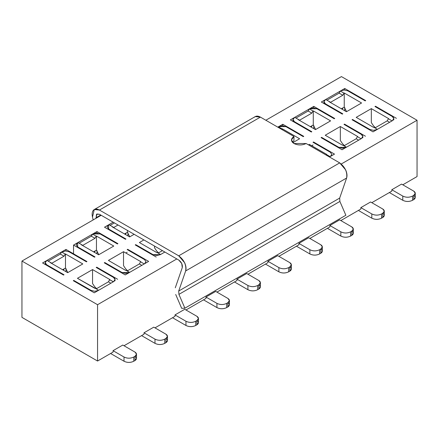 <?xml version="1.0" encoding="UTF-8"?>
<svg xmlns="http://www.w3.org/2000/svg" width="439" height="439" viewBox="0 0 439 439"><rect width="100%" height="100%" fill="white"/><g stroke="black" fill="none" stroke-linecap="round" stroke-linejoin="round"><path stroke-width="0.66" d="M65.971 249.434L65.971 250.971L65.971 249.434L86.944 261.545L65.971 249.434L46.825 260.492L61.701 251.898M65.971 268.405L65.971 271.686L65.971 268.405M42.561 262.956L63.534 275.061L42.561 262.956L46.825 260.492L42.561 262.956M73.291 280.697L94.264 292.808L73.291 280.697L73.774 280.417L91.092 290.409L73.774 280.417M96.701 267.181L96.701 267.741L96.701 267.181L117.674 279.286L96.701 267.181L96.212 267.461L96.701 267.181M96.948 231.556L96.948 233.087L96.948 231.556L117.921 243.661L96.948 231.556L92.678 234.02L96.948 231.556M96.948 250.526L96.948 253.802L96.948 250.526M73.532 253.802L73.532 245.072L94.506 257.183L73.532 245.072L73.532 253.802M104.262 262.813L125.236 274.924L104.262 262.813L104.751 262.533L122.064 272.531L129.384 272.531L125.724 273.404L122.064 272.531L122.064 273.091L122.064 272.531L104.751 262.533L104.262 262.813M148.651 261.403L127.678 249.297L148.651 261.403L125.236 274.924L144.382 263.872M127.919 232.643L127.919 235.919L127.919 232.643M104.504 227.188L125.483 239.299L104.504 227.188L108.773 224.724M135.234 244.929L156.213 257.04L135.234 244.929L135.722 244.649L153.041 254.647L160.356 254.647L156.701 255.52L153.041 254.647L153.041 255.207L153.041 254.647L135.722 244.649L135.234 244.929M282.787 124.259L282.787 125.79L282.787 124.259L303.766 136.37L282.787 124.259L278.524 126.723L282.787 124.259M334.496 154.111L313.517 142L334.496 154.111L330.227 156.575M313.764 106.375L313.764 107.906L313.764 106.375L334.737 118.486L313.764 106.375L309.495 108.839L313.764 106.375M313.764 125.345L313.764 128.622L313.764 125.345M290.349 119.891L311.322 132.002L290.349 119.891L309.495 108.839L290.349 119.891M321.079 137.637L342.052 149.743L321.079 137.637L321.567 137.352L338.886 147.35L346.201 147.35L342.541 148.223L338.886 147.35L338.886 147.916L338.886 147.35L321.567 137.352L321.079 137.637M344.494 124.116L344.494 124.681L344.494 124.116L365.467 136.227L344.494 124.116L344.006 124.402L344.494 124.116M344.736 88.491L344.736 90.022L344.736 88.491L365.709 100.602L344.736 88.491L325.59 99.549L340.466 90.955M344.736 107.462L344.736 110.743L344.736 107.462M325.59 99.549L321.326 102.013L342.299 114.118L321.326 102.013L325.716 99.477L329.371 101.59L325.716 99.477M352.056 119.754L373.029 131.859L352.056 119.754L352.539 119.468L369.857 129.467L352.539 119.468M375.466 106.233L375.466 106.798L375.466 106.233L396.439 118.343L375.466 106.233L374.977 106.518L375.466 106.233M341.443 76.595L265.836 120.248L341.443 76.595L417.05 120.248L341.443 76.595M101.211 215.291L21.95 261.051L97.557 304.704L176.818 258.939L97.557 304.704L97.557 361.028L113.042 352.089L113.042 350.679L122.799 345.049L113.042 350.679L113.042 352.089L97.557 361.028L97.557 304.704L21.95 261.051L21.95 317.375L97.557 361.028L21.95 317.375L21.95 261.051L101.211 215.291M341.273 163.994L417.05 120.248L341.273 163.994M392.296 120.736C394.299 119.331 394.299 117.921 392.296 116.516L374.977 106.518L392.296 116.516L393.81 118.623L392.296 120.736L377.299 129.395L392.175 120.807M377.419 129.329L373.759 127.217L377.419 129.329M373.518 127.354L356.199 117.361L373.518 127.354M356.243 117.334L371.323 108.631L388.636 118.623L371.323 108.631L356.243 117.334M388.394 118.766L392.049 120.879L388.394 118.766L387.176 120.879L389.612 122.289L387.176 120.879L374.977 127.919L387.176 120.879L388.394 118.766M365.226 100.882L347.907 90.884L365.226 100.882L365.709 100.602M340.346 91.027L344.006 93.139L340.346 91.027L339.127 93.139L340.346 91.027M344.247 92.997L361.566 102.995L346.442 111.725L329.129 101.727L346.442 111.725L361.566 102.995L344.247 92.997L344.247 107.078L344.247 92.997L342.788 95.252L339.127 93.139L326.934 100.18L339.127 93.139L342.788 95.252L344.006 93.139M325.469 99.615C323.466 101.025 323.466 102.435 325.469 103.84L342.788 113.838L342.299 114.118L342.788 113.838L325.469 103.84L325.469 104.405L325.469 103.84L323.955 101.727L325.469 99.615M361.319 138.62C363.327 137.215 363.327 135.805 361.319 134.394L344.006 124.402L361.319 134.394L362.839 136.507L361.319 138.62L342.052 149.743L361.198 138.691M346.442 147.208L342.788 145.1L346.442 147.208L344.006 145.803L356.199 138.762L358.641 140.167L356.199 138.762L357.417 136.65L361.077 138.762L357.417 136.65L356.199 138.762L344.006 145.803L346.322 147.279M342.541 145.238L325.228 135.239L340.346 126.509L357.664 136.507L340.346 126.509L325.228 135.239L342.541 145.238M278.397 126.794L282.058 128.907L278.397 126.794L278.096 127.321L278.397 126.794L277.788 127.145L278.524 126.723M282.299 128.764L299.617 138.762L282.299 128.764L282.299 129.752L282.299 128.764M299.579 138.784L292.802 142.697L299.579 138.784M303.766 136.37L303.278 136.65L285.959 126.651L278.644 126.651L282.299 125.779L285.959 126.651L303.278 136.65L303.766 136.37M160.603 254.505L156.942 252.392L160.603 254.505L158.161 253.1L162.43 250.631L158.161 253.1L160.603 254.505L164.866 252.041L160.476 254.576M156.701 252.535L139.382 242.537L143.893 239.93L139.382 242.537L156.701 252.535M134.136 234.3L129.626 236.906L112.313 226.908L129.626 236.906L134.136 234.3M112.554 226.765L108.894 224.653L113.772 227.468L118.042 225.004L113.772 227.468L112.554 226.765M108.652 229.021L125.971 239.019L108.652 229.021L107.138 226.908L108.652 224.795L108.652 229.021L108.652 224.795M92.558 234.086L96.212 236.198L92.558 234.086L91.334 236.198L94.994 238.311L82.801 245.352L77.922 242.537L82.801 245.352L94.994 238.311L91.334 236.198L79.141 243.239L91.334 236.198L92.678 234.02L77.802 242.608L92.678 234.02M96.459 236.061L113.772 246.059L98.654 254.785L81.336 244.792L98.654 254.785L113.772 246.059L96.459 236.061L96.459 250.142L96.459 236.061M77.681 246.905L94.994 256.897L77.681 246.905L76.161 244.792L77.681 242.679L77.681 246.905L77.681 242.679M117.921 243.661L117.432 243.947L100.114 233.949L92.799 233.949L96.459 233.071L100.114 233.949L117.432 243.947L117.921 243.661M113.41 281.75L98.534 290.344L113.41 281.75L109.629 279.709L113.284 281.822M98.654 290.272L94.994 288.16L98.654 290.272M94.753 288.297L77.434 278.304L92.558 269.573L109.871 279.572L92.558 269.573L77.434 278.304L94.994 288.16M113.531 281.679C115.534 280.274 115.534 278.864 113.531 277.459L96.212 267.461L113.531 277.459L115.045 279.572L113.531 281.679M46.704 260.563C44.701 261.968 44.701 263.378 46.704 264.783L64.023 274.781L63.534 275.061L64.023 274.781L46.704 264.783L46.704 265.348L46.704 264.783L45.19 262.67L46.825 260.492M86.461 261.825L69.142 251.832L86.461 261.825L86.944 261.545M61.581 251.97L65.241 254.082L61.581 251.97L60.362 254.082L61.581 251.97M65.482 253.945L82.801 263.938L65.482 253.945L65.482 268.026L65.482 253.945M82.757 263.965L67.677 272.668L50.364 262.67L67.677 272.668L82.757 263.965M50.606 262.533L46.951 260.42L51.824 263.235L64.023 256.195L60.362 254.082L48.169 261.123L60.362 254.082L64.023 256.195L65.241 254.082L64.023 256.195L51.824 263.235L50.606 262.533M129.626 272.389L125.971 270.276L129.626 272.389L127.189 270.978L139.382 263.938L141.819 265.348L139.382 263.938L140.601 261.825L144.261 263.938L140.601 261.825L139.382 263.938L127.189 270.978L129.505 272.46M125.724 270.419L108.411 260.42L125.724 270.419M108.449 260.398L123.529 251.69L140.848 261.688L123.529 251.69L108.449 260.398M144.502 259.575L127.189 249.577L144.502 259.575L146.017 261.688L144.502 263.801M308.518 144.886L309.374 144.393L326.687 154.391L309.374 144.393L308.518 144.886M326.446 154.533L330.106 156.646L326.446 154.533L326.139 155.06L326.446 154.533M330.347 152.278L313.029 142.28L330.347 152.278L331.862 154.391L330.347 156.503M294.498 117.498C292.489 118.909 292.489 120.313 294.498 121.724L311.811 131.722L311.322 132.002L311.811 131.722L294.498 121.724L294.498 122.289L294.498 121.724L292.983 119.611L294.618 117.427M334.737 118.486L334.249 118.766L316.936 108.768L309.616 108.768L313.276 107.895L316.936 108.768L334.249 118.766L334.737 118.486M309.374 108.91L313.029 111.023L309.374 108.91L308.156 111.023L311.811 113.136L299.617 120.176L294.739 117.361L299.617 120.176L311.811 113.136L308.156 111.023L295.957 118.064L308.156 111.023L309.495 108.839M313.276 110.88L330.589 120.879L313.276 110.88L313.276 124.961L313.276 110.88M330.551 120.901L315.471 129.609L298.152 119.611L315.471 129.609L330.551 120.901M329.491 156.997L330.106 156.646M92.558 283.523L92.558 269.573L92.558 283.523L94.659 286.667L92.558 283.523M94.506 257.183L94.994 256.897M104.751 263.093L104.751 262.533L104.751 263.093M127.678 249.297L127.189 249.577M123.529 265.639L123.529 251.69L123.529 265.639L125.631 268.783L123.529 265.639M125.483 239.299L125.971 239.019M125.971 252.968L127.189 252.26L125.971 252.968M113.163 222.189L108.894 224.653M110.118 225.361L114.381 222.897L110.118 225.361M154.506 247.755L154.506 246.059L154.506 247.755L156.602 250.899L154.506 247.755M135.722 245.214L135.722 244.649L135.722 245.214M313.517 142L313.029 142.28M309.374 145.38L309.374 144.393L309.374 145.38M311.811 145.671L313.029 144.969L311.811 145.671M340.346 140.458L340.346 126.509L340.346 140.458L342.447 143.608L340.346 140.458M321.567 137.917L321.567 137.352L321.567 137.917M371.323 122.58L371.323 108.631L371.323 122.58L373.424 125.724L371.323 122.58M98.407 290.409L94.753 291.287L91.092 290.409M377.172 129.467L373.518 130.345L369.857 129.467M373.424 125.724L375.34 127.711L373.424 125.724M344.247 107.111L346.601 111.638L344.247 107.111M329.371 101.59L330.589 102.292L342.788 95.252L330.589 102.292L329.129 101.727M340.593 90.884L344.247 90.011L347.907 90.884M343.057 107.796L342.096 109.218L343.276 107.67M344.006 107.22L343.66 107.451L344.006 107.22M342.447 143.608L344.368 145.594L342.447 143.608M281.75 129.434L282.058 128.907L281.75 129.434M156.602 250.899L158.523 252.891L156.602 250.899M127.431 232.286L129.785 236.813L127.431 232.286M127.431 230.426L127.431 232.258L127.431 230.426M126.24 232.972L125.28 234.393L126.459 232.846M127.189 232.401L126.844 232.626L127.189 232.401M96.459 250.17L98.808 254.697L96.459 250.17M94.994 238.311L96.212 236.198L94.994 238.311M95.268 250.856L94.308 252.277L95.488 250.729M96.212 250.279L95.867 250.51L96.212 250.279M109.629 279.709L108.411 281.822L110.847 283.232L108.411 281.822L96.212 288.862L108.411 281.822L109.871 279.572M94.659 286.667L96.575 288.653L94.659 286.667M65.482 268.053L67.836 272.581L65.482 268.053M61.828 252.112L65.482 250.954L69.142 251.832M64.292 268.739L63.331 270.161L64.511 268.613M65.241 268.163L64.895 268.394L65.241 268.163M125.631 268.783L127.551 270.77L125.631 268.783M127.189 270.978L125.971 270.276L127.189 270.978M313.276 124.989L315.63 129.516L313.276 124.989M311.811 113.136L313.029 111.023L311.811 113.136M312.085 125.68L311.125 127.101L312.305 125.554M313.029 125.104L312.683 125.334L313.029 125.104M124.017 361.237L110.606 353.494L124.017 361.237C127.272 362.806 130.52 362.806 133.774 361.237C130.52 362.784 127.272 362.784 124.017 361.237L124.017 357.017L124.017 361.237M134.992 356.309C136.995 357.719 136.995 359.129 134.992 360.534L133.774 361.237L133.774 357.017C130.52 358.581 127.272 358.581 124.017 357.017L113.042 350.679L124.017 357.017C127.272 358.559 130.52 358.559 133.774 357.017L133.774 361.237L134.992 360.534L134.992 356.309L133.774 357.017L134.992 356.309L134.992 360.534L136.507 358.422L136.507 354.196L134.992 356.309C136.995 354.904 136.995 353.494 134.992 352.089L136.507 354.196M154.989 343.358L141.577 335.61L154.989 343.358C158.243 344.922 161.497 344.922 164.746 343.358C161.497 344.9 158.243 344.9 154.989 343.358L154.989 339.133L154.989 343.358M165.964 338.431C167.972 339.835 167.972 341.246 165.964 342.65L164.746 343.358L164.746 339.133C161.497 340.697 158.243 340.697 154.989 339.133L144.014 332.795L153.771 327.165L144.014 332.795L144.014 334.205L144.014 332.795L154.989 339.133C158.243 340.675 161.497 340.675 164.746 339.133L164.746 343.358L165.964 342.65L165.964 338.431L164.746 339.133L165.964 338.431L165.964 342.65L167.484 340.538L167.484 336.318L165.964 338.431C167.972 337.02 167.972 335.61 165.964 334.205L167.484 336.318M185.966 325.475L172.549 317.732L185.966 325.475C189.214 327.039 192.469 327.039 195.723 325.475C192.469 327.017 189.214 327.017 185.966 325.475L185.966 321.249L185.966 325.475M196.941 320.547C198.944 321.952 198.944 323.362 196.941 324.772L195.723 325.475L195.723 321.249C192.469 322.819 189.214 322.819 185.966 321.249L174.991 314.911L184.748 309.281L174.991 314.911L174.991 316.321L174.991 314.911L185.966 321.249C189.214 322.791 192.469 322.791 195.723 321.249L195.723 325.475L196.941 324.772L196.941 320.547L195.723 321.249L196.941 320.547L196.941 324.772L198.455 322.66L198.455 318.434L196.941 320.547C198.944 319.137 198.944 317.732 196.941 316.321L198.455 318.434M216.937 307.591L203.526 299.848L216.937 307.591C220.191 309.16 223.446 309.16 226.694 307.591C223.446 309.133 220.191 309.133 216.937 307.591L216.937 303.365L216.937 307.591M227.912 302.663C229.921 304.073 229.921 305.478 227.912 306.888L226.694 307.591L226.694 303.365C223.446 304.935 220.191 304.935 216.937 303.365L205.962 297.033L215.719 291.397L205.962 297.033L205.962 298.438L205.962 297.033L216.937 303.365C220.191 304.913 223.446 304.913 226.694 303.365L226.694 307.591L227.912 306.888L227.912 302.663L226.694 303.365L227.912 302.663L227.912 306.888L229.427 304.776L229.427 300.55L227.912 302.663C229.921 301.253 229.921 299.848 227.912 298.438L229.427 300.55M247.914 289.707L234.497 281.964L247.914 289.707C251.163 291.276 254.417 291.276 257.671 289.707C254.417 291.255 251.163 291.255 247.914 289.707L247.914 285.482L247.914 289.707M258.889 284.779C260.892 286.19 260.892 287.594 258.889 289.005L257.671 289.707L257.671 285.482C254.417 287.051 251.163 287.051 247.914 285.482L236.939 279.149L246.696 273.513L236.939 279.149L236.939 280.554L236.939 279.149L247.914 285.482C251.163 287.029 254.417 287.029 257.671 285.482L257.671 289.707L258.889 289.005L258.889 284.779L257.671 285.482L258.889 284.779L258.889 289.005L260.404 286.892L260.404 282.667L258.889 284.779C260.892 283.374 260.892 281.964 258.889 280.554L260.404 282.667M278.886 271.823L265.474 264.08L278.886 271.823C282.14 273.393 285.388 273.393 288.642 271.823C285.388 273.371 282.14 273.371 278.886 271.823L278.886 267.603L278.886 271.823M289.861 266.896C291.869 268.306 291.869 269.716 289.861 271.121L288.642 271.823L288.642 267.603C285.388 269.167 282.14 269.167 278.886 267.603L267.911 261.265L277.667 255.635L267.911 261.265L267.911 262.676L267.911 261.265L278.886 267.603C282.14 269.145 285.388 269.145 288.642 267.603L288.642 271.823L289.861 271.121L289.861 266.896L288.642 267.603L289.861 266.896L289.861 271.121L291.375 269.008L291.375 264.783L289.861 266.896C291.869 265.491 291.869 264.08 289.861 262.676L291.375 264.783M309.863 253.945L296.446 246.197L309.863 253.945C313.111 255.509 316.365 255.509 319.614 253.945C316.365 255.487 313.111 255.487 309.863 253.945L309.863 249.72L309.863 253.945M320.838 249.017C322.841 250.422 322.841 251.832 320.838 253.237L319.614 253.945L319.614 249.72C316.365 251.284 313.111 251.284 309.863 249.72L298.888 243.382L308.639 237.751L298.888 243.382L298.888 244.792L298.888 243.382L309.863 249.72C313.111 251.262 316.365 251.262 319.614 249.72L319.614 253.945L320.838 253.237L320.838 249.017L319.614 249.72L320.838 249.017L320.838 253.237L322.352 251.124L322.352 246.905L320.838 249.017C322.841 247.607 322.841 246.197 320.838 244.792L322.352 246.905M340.834 236.061L327.423 228.318L340.834 236.061C344.088 237.625 347.337 237.625 350.591 236.061C347.337 237.603 344.088 237.603 340.834 236.061L340.834 231.836L340.834 236.061M351.809 231.133C353.818 232.538 353.818 233.949 351.809 235.359L350.591 236.061L350.591 231.836C347.337 233.405 344.088 233.405 340.834 231.836L329.859 225.498L339.616 219.868L329.859 225.498L329.859 226.908L329.859 225.498L340.834 231.836C344.088 233.378 347.337 233.378 350.591 231.836L350.591 236.061L351.809 235.359L351.809 231.133L350.591 231.836L351.809 231.133L351.809 235.359L353.324 233.246L353.324 229.021L351.809 231.133C353.818 229.723 353.818 228.318 351.809 226.908L353.324 229.021M371.811 218.178L358.394 210.435L371.811 218.178C375.06 219.747 378.314 219.747 381.562 218.178C378.314 219.719 375.06 219.719 371.811 218.178L371.811 213.952L371.811 218.178M382.786 213.25C384.789 214.66 384.789 216.065 382.786 217.475L381.562 218.178L381.562 213.952C378.314 215.522 375.06 215.522 371.811 213.952L360.836 207.62L370.587 201.984L360.836 207.62L360.836 209.024L360.836 207.62L371.811 213.952C375.06 215.5 378.314 215.5 381.562 213.952L381.562 218.178L382.786 217.475L382.786 213.25L381.562 213.952L382.786 213.25L382.786 217.475L384.301 215.362L384.301 211.137L382.786 213.25C384.789 211.839 384.789 210.435 382.786 209.024L384.301 211.137M402.782 200.294L389.371 192.551L402.782 200.294C406.037 201.863 409.285 201.863 412.539 200.294C409.285 201.841 406.037 201.841 402.782 200.294L402.782 196.068L402.782 200.294M413.757 195.366C415.76 196.776 415.76 198.181 413.757 199.591L412.539 200.294L412.539 196.068C409.285 197.638 406.037 197.638 402.782 196.068L391.807 189.736L401.564 184.1L391.807 189.736L391.807 191.141L391.807 189.736L402.782 196.068C406.037 197.616 409.285 197.616 412.539 196.068L412.539 200.294L413.757 199.591L413.757 195.366L412.539 196.068L413.757 195.366L413.757 199.591L415.272 197.479L415.272 193.253L413.757 195.366C415.76 193.961 415.76 192.551 413.757 191.141L415.272 193.253M341.344 108.784L343.66 107.451M124.528 233.96L126.844 232.626M93.556 251.843L95.867 250.51M62.579 269.727L64.895 268.394M310.373 126.668L312.683 125.329M124.017 345.751L144.014 334.205L124.017 345.751M154.989 327.867L174.991 316.321L154.989 327.867M185.966 309.983L205.962 298.438L185.966 309.983M216.937 292.1L236.939 280.554L216.937 292.1M247.914 274.221L267.911 262.676L247.914 274.221M278.886 256.338L298.888 244.792L278.886 256.338M309.863 238.454L329.859 226.908L309.863 238.454M340.834 220.57L360.836 209.024L340.834 220.57M371.811 202.686L391.807 191.141L371.811 202.686M402.782 184.808L417.05 176.571L417.05 120.248L417.05 176.571L402.782 184.808M94.264 292.808L98.534 290.344M373.029 131.859L377.299 129.395M77.802 242.608L73.532 245.072M134.992 352.089L122.799 345.049L134.992 352.089M165.964 334.205L153.771 327.165L165.964 334.205M196.941 316.321L184.748 309.281L196.941 316.321M227.912 298.438L215.719 291.397L227.912 298.438M258.889 280.554L246.696 273.513L258.889 280.554M289.861 262.676L277.667 255.635L289.861 262.676M320.838 244.792L308.639 237.751L320.838 244.792M351.809 226.908L339.616 219.868L351.809 226.908M382.786 209.024L370.587 201.984L382.786 209.024M413.757 191.141L401.564 184.1L413.757 191.141M96.081 218.254L96.492 214.303L99.45 214.27L178.799 260.086L181.768 263.554L182.267 267.647L175.282 287.803L182.267 267.647C182.701 264.722 181.543 262.204 178.799 260.086L99.45 214.27L96.86 214.012L96.081 218.254M175.704 294.476L181.68 308.337L184.89 308.183L178.92 294.371L178.7 291.03L185.664 270.945C186.383 268.635 186.048 265.908 184.66 262.752L178.722 255.816L99.444 210.045C96.992 208.706 95.016 208.728 93.523 210.111C92.135 211.647 91.789 213.974 92.486 217.091L93.178 219.934L92.486 217.091L94.27 209.535L99.444 210.045L178.722 255.816C184.21 260.053 186.526 265.096 185.664 270.945L178.7 291.03L178.92 294.371L184.89 308.183L181.68 308.337L175.704 294.476M100.745 215.022L95.965 217.782L100.745 215.022M254.488 117.18C255.986 115.792 257.956 115.77 260.409 117.109L293.954 136.48L291.43 139.997L293.954 143.52L306.148 143.52L339.693 162.885L178.722 255.816L339.693 162.885L345.625 169.822C347.013 172.971 347.348 175.704 346.629 178.014L185.664 270.945L346.629 178.014L339.671 198.093L178.7 291.03L339.671 198.093L339.885 201.441L178.92 294.371L339.885 201.441L345.861 215.253L184.89 308.183L345.861 215.253L339.885 201.441L339.671 198.093L346.629 178.014C347.49 172.159 345.18 167.116 339.693 162.885L306.148 143.52C302.081 145.419 298.021 145.419 293.954 143.52C290.662 141.171 290.662 138.823 293.954 136.48L293.954 140.699L292.242 142.11L293.954 140.699L293.954 136.48L260.409 117.109L99.444 210.045L260.409 117.109L255.24 116.598L94.27 209.535M115.045 279.572L115.045 280.806M362.839 136.507L362.839 137.747M393.81 118.623L393.81 119.863M323.955 101.727L323.955 103.527M45.19 262.67L45.19 264.476M292.983 119.611L292.983 121.411"/></g></svg>

